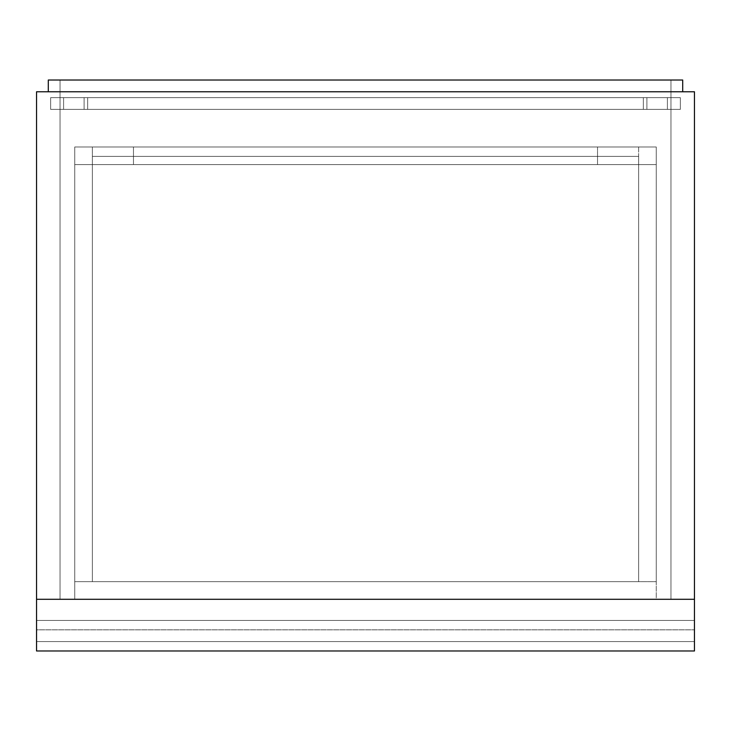 <?xml version="1.0" encoding="UTF-8"?>
<svg xmlns="http://www.w3.org/2000/svg" width="731" height="731" viewBox="0 0 731 731"><rect width="100%" height="100%" fill="white"/><g stroke="black" fill="none" stroke-linecap="round" stroke-linejoin="round"><path stroke-width="0.55" stroke-dasharray="3.65 2.74" d="M36.55 620.436L694.45 620.436L36.55 620.436L36.55 599.292L694.45 599.292L694.45 620.436L694.45 599.292L36.55 599.292L36.55 620.436L36.55 599.292L694.45 599.292L694.45 620.436L36.55 620.436L694.45 620.436L694.45 599.292L36.55 599.292L36.55 620.436M680.351 109.385L680.351 97.643L680.351 109.385L50.649 109.385L50.649 97.643L50.649 109.385L680.351 109.385L50.649 109.385L50.649 97.643L680.351 97.643L680.351 109.385L680.351 97.643L50.649 97.643L680.351 97.643L50.649 97.643L50.649 109.385L680.351 109.385L680.351 97.643L646.898 97.643L646.898 109.385L667.403 109.385L667.403 97.643L667.403 109.385L670.957 109.385L670.957 97.643L670.957 109.385L667.403 109.385L667.403 97.643L670.957 97.643L670.957 109.385L670.957 97.643L667.403 97.643L667.403 109.385L646.898 109.385L646.898 97.643L667.403 97.643L646.898 97.643L646.898 109.385L643.344 109.385L643.344 97.643L646.898 97.643L643.344 97.643L643.344 109.385L643.344 97.643L643.344 109.385L646.898 109.385L646.898 97.643L670.957 97.643L670.957 109.385L643.344 109.385L680.351 109.385L670.957 109.385L670.957 97.643L680.351 97.643L680.351 109.385L680.351 97.643L680.351 109.385L670.957 109.385L680.351 109.385M87.656 97.643L84.102 97.643L84.102 109.385L87.656 109.385L87.656 97.643L87.656 109.385L87.656 97.643L87.656 109.385L84.102 109.385L84.102 97.643L87.656 97.643L84.102 97.643L84.102 109.385L63.597 109.385L63.597 97.643L84.102 97.643L63.597 97.643L63.597 109.385L60.043 109.385L60.043 97.643L63.597 97.643L60.043 97.643L60.043 109.385L63.597 109.385L63.597 97.643L63.597 109.385L84.102 109.385L84.102 97.643L87.656 97.643M60.043 109.385L60.043 97.643L60.043 109.385L87.656 109.385L60.043 109.385L60.043 97.643L84.102 97.643L50.649 97.643L50.649 109.385L60.043 109.385L50.649 109.385L50.649 97.643L60.043 97.643L60.043 109.385L50.649 109.385L50.649 97.643L50.649 109.385L60.043 109.385L60.043 599.292L694.45 599.292L36.55 599.292L36.55 650.983L694.45 650.983L694.45 599.292L694.45 650.983L36.55 650.983L36.55 641.58L694.45 641.58L36.55 641.58L36.55 629.839L694.45 629.839L36.55 629.839L36.55 599.292L694.45 599.292L60.043 599.292L60.043 91.768L670.957 91.768L60.043 91.768L60.043 599.292L36.55 599.292L670.957 599.292L670.957 91.768L670.957 599.292L60.043 599.292L60.043 91.768L48.301 91.768L48.301 80.017L48.301 91.768L60.043 91.768L48.301 91.768L60.043 91.768L60.043 80.017L60.043 91.768L60.043 80.017L60.043 91.768L694.45 91.768L670.957 91.768L682.699 91.768L682.699 80.017L670.957 80.017L670.957 91.768L670.957 80.017L682.699 80.017L682.699 91.768L670.957 91.768L670.957 80.017L682.699 80.017L670.957 80.017L670.957 91.768L48.301 91.768L682.699 91.768L60.043 91.768L60.043 80.017L48.301 80.017L670.957 80.017L60.043 80.017L60.043 91.768L48.301 91.768L670.957 91.768L670.957 80.017L670.957 599.292L670.957 91.768L60.043 91.768L60.043 599.292L60.043 91.768L670.957 91.768L670.957 599.292L60.043 599.292L670.957 599.292L670.957 91.768L60.043 91.768L60.043 599.292L36.55 599.292L60.043 599.292L60.043 91.768L36.55 91.768L36.55 599.292L60.043 599.292L36.55 599.292L36.55 91.768L60.043 91.768L36.55 91.768L60.043 91.768L60.043 599.292L60.043 91.768L60.043 97.643L50.649 97.643L60.043 97.643L60.043 109.385M133.471 164.603L597.529 164.603L133.471 164.603L133.471 146.986L74.736 146.986L656.264 146.986L656.264 164.603L656.264 146.986L133.471 146.986L133.471 164.603L133.471 146.986L133.471 156.379L92.353 156.379L92.353 146.986L597.529 146.986L597.529 164.603L597.529 146.986L638.647 146.986L638.647 156.379L597.529 156.379L597.529 146.986L597.529 164.603L133.471 164.603L597.529 164.603L597.529 156.379L133.471 156.379L133.471 164.603M74.736 146.986L74.736 164.603L74.736 146.986L74.736 164.603L656.264 164.603L656.264 146.986L74.736 146.986L92.353 146.986L92.353 164.603L74.736 164.603L74.736 146.986M638.647 164.603L638.647 146.986L656.264 146.986L656.264 164.603L92.353 164.603L92.353 156.379L638.647 156.379L92.353 156.379L638.647 156.379L638.647 164.603L656.264 164.603L74.736 164.603L638.647 164.603L638.647 146.986L638.647 581.666L638.647 156.379L92.353 156.379L92.353 164.603L92.353 146.986L92.353 156.379L638.647 156.379L638.647 581.666L92.353 581.666L638.647 581.666L638.647 156.379L92.353 156.379L92.353 581.666L92.353 156.379L92.353 581.666L638.647 581.666L92.353 581.666L92.353 156.379L638.647 156.379L638.647 581.666L638.647 164.603L656.264 164.603L638.647 164.603L656.264 164.603L656.264 599.292L74.736 599.292L656.264 599.292L656.264 581.666L74.736 581.666L656.264 581.666L656.264 599.292L74.736 599.292L74.736 581.666L74.736 599.292L74.736 581.666L656.264 581.666L74.736 581.666L74.736 599.292L656.264 599.292L656.264 581.666L638.647 581.666L656.264 581.666L656.264 164.603L656.264 581.666L638.647 581.666L638.647 164.603L638.647 581.666L656.264 581.666L656.264 164.603L638.647 164.603M682.699 80.017L670.957 80.017L682.699 80.017M694.45 599.292L694.45 91.768L670.957 91.768L694.45 91.768L670.957 91.768L670.957 599.292L694.45 599.292L670.957 599.292L694.45 599.292L670.957 599.292L670.957 91.768L694.45 91.768L694.45 599.292M670.957 97.643L680.351 97.643L670.957 97.643L670.957 91.768L670.957 599.292L670.957 97.643M92.353 581.666L92.353 164.603L92.353 581.666L74.736 581.666L74.736 164.603L92.353 164.603L74.736 164.603L74.736 581.666L92.353 581.666L74.736 581.666L74.736 164.603L92.353 164.603L92.353 581.666L92.353 164.603L74.736 164.603L74.736 581.666L92.353 581.666"/><path stroke-width="1.1" d="M36.55 599.292L694.45 599.292L694.45 650.983L36.55 650.983L36.55 599.292L36.55 650.983L694.45 650.983L694.45 599.292L36.55 599.292L694.45 599.292L694.45 91.768L36.55 91.768L36.55 599.292L36.55 91.768L694.45 91.768L694.45 599.292L36.55 599.292L36.55 91.768L36.55 599.292M48.301 91.768L48.301 80.017L48.301 91.768M682.699 80.017L682.699 91.768L682.699 80.017L48.301 80.017L682.699 80.017L682.699 91.768L682.699 80.017M694.45 91.768L694.45 599.292L694.45 91.768"/></g></svg>
